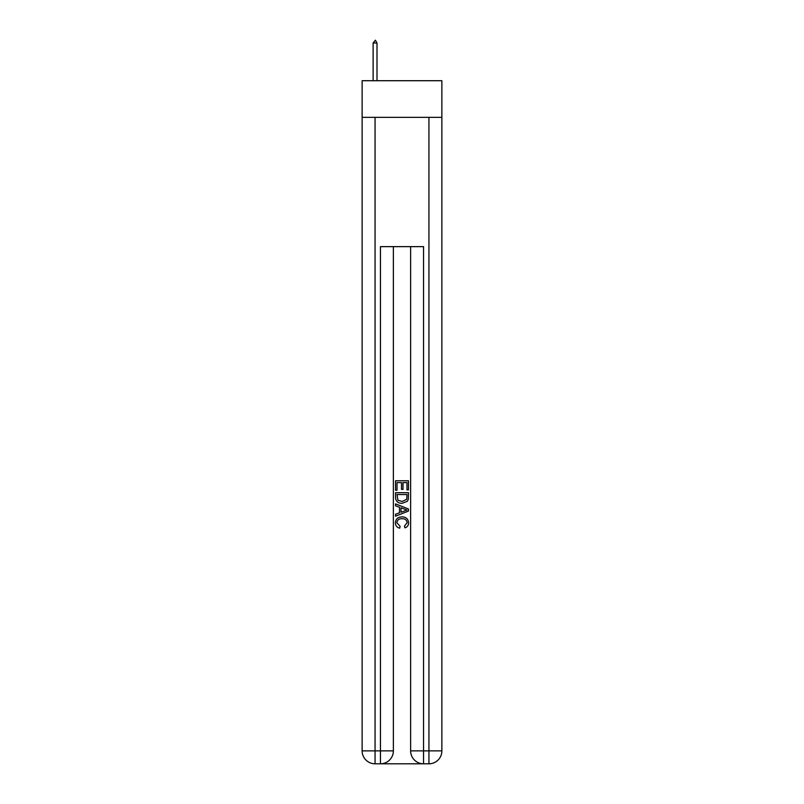 <?xml version="1.0" encoding="UTF-8"?>
<svg xmlns="http://www.w3.org/2000/svg" width="804" height="804" viewBox="0 0 804 804"><rect width="100%" height="100%" fill="white"/><g stroke="black" fill="none" stroke-linecap="round" stroke-linejoin="round"><path stroke-width="1.21" d="M441.868 117.344L441.868 80.712L362.132 80.712L362.132 117.344L441.868 117.344L441.868 750.876L428.934 750.876L428.934 117.344M381.418 763.8L422.582 763.8M410.623 246.637L410.623 750.876A12.924 12.924 0 0 0 423.547 763.8L423.547 750.876L410.623 750.876A12.924 12.924 0 0 0 423.547 763.8L428.934 763.8L428.934 750.876L423.547 750.876L423.547 246.637L380.453 246.637L380.453 750.876L362.132 750.876L362.132 117.344M393.377 246.637L393.377 750.876A12.924 12.924 0 0 1 380.453 763.8L375.066 763.8A12.924 12.924 0 0 1 362.132 750.876A12.924 12.924 0 0 0 375.066 763.8L375.066 117.344M428.934 763.8A12.924 12.924 0 0 0 441.868 750.876A12.924 12.924 0 0 1 428.934 763.8M395.538 490.219L395.538 480.772L408.462 480.772L408.462 489.887L406.975 489.887L406.975 482.591L402.995 482.591L402.995 489.385L401.508 489.385L401.508 482.591L397.025 482.591L397.025 490.219L395.538 490.219M395.538 497.334L395.538 492.701L408.462 492.701L408.281 499.405L407.357 501.284L402.07 503.314C397.94 503.324 395.759 501.334 395.538 497.334M397.025 494.53L397.94 500.249L402.1 501.485L406.703 499.284L406.975 494.53L397.025 494.53M395.538 505.796L395.538 503.867L408.462 508.992L408.462 511.053L395.538 516.188L395.538 514.248L399.518 512.781L399.518 507.274L395.538 505.796M404.583 509.143L401.005 507.816L401.005 512.228L406.975 510.027L404.583 509.143M396.864 522.731L400.101 526.349L399.678 528.178C396.935 527.464 395.498 525.705 395.367 522.901C395.719 518.922 397.96 516.932 402.1 516.902C406.07 516.992 408.251 518.972 408.633 522.861C408.563 525.414 407.306 527.072 404.874 527.846L404.482 526.017L407.136 522.771C406.754 519.977 405.075 518.63 402.1 518.731C399.075 518.57 397.327 519.897 396.864 522.731M377.006 43.004L375.388 40.2L373.126 43.004L377.006 43.004L377.006 80.712M373.126 43.004L373.126 80.712M393.377 750.876L380.453 750.876L380.453 763.8A12.924 12.924 0 0 0 393.377 750.876"/></g></svg>
